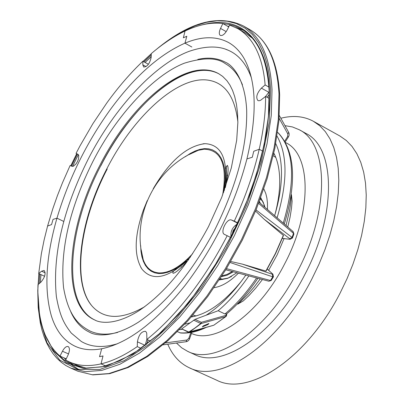 <?xml version="1.0" encoding="UTF-8"?>
<svg xmlns="http://www.w3.org/2000/svg" width="404" height="404" viewBox="0 0 404 404"><rect width="100%" height="100%" fill="white"/><g stroke="black" fill="none" stroke-linecap="round" stroke-linejoin="round"><path stroke-width="0.61" d="M280.841 118.236C293.077 115.17 303.924 116.18 313.383 121.281L319.731 125.725L325.301 131.603L330.002 138.87L333.765 147.46L336.522 157.292L338.214 168.266L338.799 180.255L338.259 193.117L336.582 206.686L333.77 220.796L329.856 235.244L324.887 249.839L318.923 264.378L312.045 278.654C278.614 344.622 220.422 384.118 189.213 367.726C179.724 363.272 172.569 355.434 167.751 344.203M313.383 121.281L339.835 135.971L346.314 140.486L352.02 146.415L356.868 153.717L360.777 162.327L363.676 172.165L365.514 183.123L366.241 195.082L365.837 207.893L364.282 221.402L361.595 235.426L357.793 249.778L352.924 264.261L347.046 278.679L340.239 292.824C307.121 358.161 248.612 396.9 216.761 380.24L189.213 367.726M260.353 198.788L261.226 198.798M260.757 197.692L264.438 205.399L264.847 207.242M264.797 207.202L263.181 202.131L260.625 198.051M284.961 125.654L292.39 126.927L299.202 129.724C328.699 143.693 329.851 210.585 297.703 271.049C267.701 330.28 215.529 366.1 187.562 351.298L181.643 347.778L176.467 343.031M299.202 129.724L305.899 133.411C335.537 147.46 336.88 214.302 304.798 274.614C274.866 333.709 222.624 369.352 194.506 354.49L187.562 351.298M285.527 142.561C311.327 154.081 312.292 211.868 284.593 263.969C259.378 313.736 215.711 344.779 191.466 333.441M220.473 279.679L219.948 278.982M219.518 279.639L228.189 278.053L231.542 276.442M236.911 272.761L227.689 278.331L219.306 279.957M78.906 369.64L69.185 363.226M38.971 273.685L38.133 284.502M37.875 292.461L39.85 319.306L46.985 342.718L59.736 360.121L77.765 369.387L99.879 369.458L124.185 360.666L148.899 344.455L174.755 320.438L201.293 287.895L226.144 248.359L246.758 205.035L261.302 161.953L269.099 122.781L270.655 89.956L269.508 76.558L267.135 64.039L263.479 52.682L258.525 42.748L252.313 34.476L244.92 28.053L236.466 23.604L227.109 21.185L217.034 20.786L206.444 22.321L195.541 25.649L184.527 30.593L173.574 36.936L162.837 44.445M248.829 275.967C239.244 289.961 229.023 301.546 218.17 310.732L195.021 319.357L181.699 328.881L189.274 332.255L201.197 323.559L225.705 316.605L213.807 325.215L225.977 316.489M214.09 287.668C221.831 286.481 229.942 281.649 238.421 273.17M267.478 209.509L267.458 203.03L266.892 198.106L265.832 193.673L263.847 188.91M64.059 357.878L65.867 359.6M67.655 361.125L74.583 365.655M232.154 234.446L233.128 230.583L235.598 227.432M275.76 143.642C279.053 150.505 280.931 158.939 281.401 168.943C281.977 182.977 279.725 198.556 274.639 215.68M245.814 275.154C233.239 293.006 219.988 306.373 206.045 315.251M190.294 322.776L184.8 324.18M203.268 325.897L208.944 323.493L207.974 324.558L202.288 326.917L203.268 325.897M273.841 153.167C277.25 159.625 279.184 167.736 279.639 177.507C280.103 188.936 278.472 201.551 274.74 215.352M241.819 280.689C224.538 302.041 207.701 314.135 191.309 316.968M243.506 30.386L235.744 27.512M229.007 26.305L227.457 26.174M266.994 97.218L269.251 94.602M146.657 344.334L147.97 339.966M227.906 26.432L228.947 26.437M279.154 118.342L287.835 133.951L287.643 136.547L284.714 141.112M284.32 224.023C296.996 181.648 295.021 151.308 278.396 133.002L277.588 132.451M277.104 217.801C287.638 182.042 287.618 154.823 277.038 136.143M179.533 329.669L182.189 329.341M186.239 341.713L187.592 341.244L188.85 340.148L189.557 338.845L188.825 338.31L186.901 340.022L165.393 342.91M206.197 327.422C197.102 331.765 188.572 333.623 180.618 332.987L177.487 331.714M151.268 53.924L143.173 61.408M76.765 153.762L70.836 165.832M237.254 304.01L237.911 304.076L239.567 302.601L247.753 294.45L254.096 287.067L260.171 279.012M286.047 225.508L289.754 209.646L290.966 200.96L291.269 194.516M256.04 209.923L292.031 237.431L292.425 238.077L290.067 239.314L282.356 238.35M230.745 261.494L242.299 264.095L266.049 271.129L275.543 253.651L283.487 235.487L264.226 219.301L255.575 211.075M267.246 269.104L272.887 274.164L273.468 276.836L272.761 276.826L230.144 262.524M218.17 310.732L224.972 313.974L226.674 313.888C237.784 304.52 248.177 292.688 257.848 278.391M181.699 328.881L188.481 332.265L194.784 328.124L200.773 323.498L193.617 320.13M272.528 273.907L272.392 274.255L242.299 264.095M264.226 219.301L289.764 238.739L289.522 239.168M287.749 226.972L290.011 217.468L291.496 208.267L292.117 201.212L291.435 194.703M237.911 304.076L243.334 300.899L248.965 295.561L255.823 288.017L262.383 279.608M268.63 270.296L277.174 254.823L284.032 238.623M292.471 237.956L293.865 234.138L293.082 231.568L259.055 202.252M271.155 280.533L268.635 281.29L271.225 280.421L273.417 276.922M226.402 314.085L226.745 314.913L226.215 316.297L225.705 316.605L225.831 315.393L201.323 322.321L195.021 319.357M275.836 157.555L273.276 155.697M227.745 174.927L226.806 175.679M181.295 266.761L181.295 267.519M193.006 315.009L196.026 315.963M188.481 332.265L213.534 325.296M201.197 323.559L200.773 323.498L201.323 322.321L201.197 323.559M95.253 320.195C61.827 305.071 66.978 229.613 100.833 165.6C132.527 102.611 188.092 56.712 219.271 74.048M117.574 343.698C103.267 348.031 91.173 347.283 81.295 341.456L71.266 333.068C64.388 324.114 60.029 317.069 56.368 296.612C52.328 255.419 62.989 209.499 88.34 158.858C114.423 107.722 154.995 64.246 188.612 51.525C209.186 44.324 221.675 47.258 228.053 50.177C238.618 54.651 246.41 63.928 251.445 77.997M91.284 305.081C72.013 280.649 80.189 220.629 107.222 168.998M144.703 306.702C122.281 319.524 105.02 319.614 92.915 306.989C71.281 284.32 78.851 222.134 106.828 168.806C133.28 116.675 177.103 76.285 207.267 80.032C224.619 82.244 234.815 96.172 237.855 121.816M100.929 165.635C128.214 111.974 172.619 69.473 204.914 69.988M225.902 49.349L228.053 50.177M223.836 188.224L224.26 188.522M190.122 257.045L189.617 256.899M190.345 257.146L187.496 259.893M222.614 195.066C227.609 165.13 221.453 149.839 204.156 149.192L198.288 150.308L189.107 154.565M186.567 261.156C166.852 278.654 151.965 281.285 141.905 269.049C133.82 255.656 134.325 235.971 143.42 209.984L147.268 200.571M141.905 269.049L140.834 267.392M153.222 188.754C169.665 160.863 186.936 145.834 205.035 143.667C220.852 144.46 227.609 157.989 225.291 184.244L224.286 190.542M141.178 249.763L143.223 259.671C146.238 267.963 151.556 272.382 159.166 272.927C169.347 273.144 180.512 266.726 192.668 253.677M203.066 143.789L205.035 143.667M226.23 166.443L226.694 174.988L226.008 184.471M137.264 346.617L137.411 341.829C138.693 334.956 141.349 331.442 145.374 331.28L146.243 332.048L146.753 333.361L146.859 339.461C161.358 327.856 175.578 313.115 189.532 295.228C203.459 277.245 216.009 257.409 227.184 235.719L224.442 234.396C219.751 232.467 226.932 217.827 231.492 220.034L234.3 221.134C245.531 196.783 253.838 172.831 259.222 149.268L253.742 151.258L252.303 157.252L246.93 158.929C234.896 204.671 214.332 246.778 185.244 285.239C155.853 322.124 128.002 343.299 101.687 348.763L99.53 356.687L103.02 355.939L101.015 363.878L105.752 365.979L101.015 363.878C112.337 361.216 124.422 355.464 137.264 346.617L141.153 348.384M227.184 235.719L230.628 237.451M145.117 345.501L146.859 339.355M146.859 339.461L150.652 341.193M231.027 236.976C230.331 231.391 232.457 227.048 237.395 223.952M234.3 221.134L237.744 222.887M265.59 96.435L260.56 100.318L259.1 100.778L257.893 100.546C255.661 97.399 256.828 93.263 261.378 88.138L265.125 84.956C263.756 68.412 259.974 55.03 253.778 44.804C249.364 37.577 243.981 32.153 237.623 28.522L229.634 25.053L227.21 29.921C224.796 34.168 222.493 36.001 220.301 35.421C218.902 34.274 218.973 31.931 220.523 28.396L222.857 23.548C211.302 22.069 198.707 24.558 185.062 31.012L183.35 37.804L186.815 36.259L184.936 43.162L186.815 36.259L183.35 37.804L185.062 31.012C173.927 36.325 162.666 43.864 151.278 53.621L151.172 57.333C149.803 63.484 147.319 66.731 143.728 67.064L142.824 64.852L142.849 61.231C130.31 73.18 118.342 87.027 106.944 102.773L92.915 123.634L80.048 145.793L76.053 153.399L77.977 154.308L78.77 155.434L78.568 158.767L77.543 161.459L76.018 163.928L73.457 166.196L72.048 166.322L70.099 165.534L62.494 182.734L57.383 195.743L52.808 208.762L47.591 226.028L51.566 224.589L53.03 219.392L56.959 218.165L53.03 219.392L51.566 224.589L47.591 226.028L44.107 240.001L41.365 253.707L38.708 273.564L41.632 271.185L44.137 270.448C46.021 273.402 44.955 277.296 40.94 282.123L38.001 284.618C37.4 300.844 38.93 315.145 42.587 327.518C46.298 339.86 52.111 349.389 60.029 356.106L62.448 351.243C64.403 347.677 66.306 346.112 68.16 346.551C69.902 347.889 69.857 350.738 68.029 355.096L65.655 360.04L69.584 362.034C78.578 365.994 89.057 366.61 101.015 363.878L103.02 355.939L99.53 356.687L101.687 348.763C91.809 350.591 83.093 349.824 75.533 346.455C64.095 341.117 56.03 330.901 51.338 315.807C43.945 289.607 45.819 257.06 56.959 218.165C68.503 179.351 86.198 143.289 110.034 109.979C134.178 76.927 159.146 54.651 184.936 43.162C201.737 36.153 216.307 35.956 228.644 42.572C234.679 45.985 239.754 51.151 243.859 58.08C256.484 80.411 257.51 114.024 246.93 158.929L252.303 157.252L253.742 151.258L259.222 149.268L262.711 151.141L259.222 149.268C263.539 130.093 265.66 112.484 265.59 96.435L269.286 98.49M56.959 218.165L63.67 221.402L56.959 218.165M60.029 356.106L66.231 358.833M38.708 273.564L44.586 276.28M69.584 362.034L77.053 365.312L85.946 368.069M184.936 43.162L191.829 47.005L184.936 43.162M76.053 153.399L78.28 154.525M142.849 61.231L148.425 64.266M252.212 38.082L244.703 32.572L237.623 28.522M265.489 96.516L269.175 91.905M265.125 84.956L268.923 87.077M222.857 23.548L228.72 26.891M233.315 271.796L227.205 275.164L221.458 276.659M221.968 275.866L227.018 274.422L232.335 271.533M259.383 201.384L260.439 203.444M223.023 23.644L228.573 24.351L232.578 25.321L236.431 26.659L241.314 29.032C257.989 38.557 267.266 59.337 269.155 91.385L268.392 116.569L264.181 144.41L256.56 174.038L245.723 204.495L232.002 234.759L215.847 263.797L197.819 290.633L178.543 314.393L158.676 334.35L138.89 349.955L119.811 360.848L102.02 366.872L86.027 368.074L72.19 364.696L69.852 363.58L63.332 359.363L57.585 353.909M40.36 282.618L40.961 274.604M39.829 274.079L39.112 283.674M45.5 335.628L53.666 350.96L66.246 362.691L83.815 368.554L106.318 366.256L132.79 354.207L161.282 332.239L189.274 301.98L214.337 266.504L234.825 229.346L250.091 193.587L260.368 161.267L266.398 133.365L269.109 110.05L269.387 91.001C268.822 55.303 251.384 11.64 202.071 24.881M278.987 93.728L278.311 119.367L274.114 147.677L266.443 177.79L255.485 208.737L241.572 239.471L225.164 268.953L206.828 296.193L187.198 320.306L166.948 340.552L146.738 356.384L127.21 367.438L108.918 373.564L92.354 374.771L77.906 371.241L70.892 368.17L85.264 371.665L101.758 370.407L119.993 364.226L139.476 353.101L159.651 337.199L179.886 316.872L199.515 292.688L217.867 265.367L234.305 235.81L248.258 205.005L259.272 174.003L267.009 143.844L271.276 115.504L272.028 89.845C270.145 57.222 260.58 35.916 243.329 25.922L249.975 29.734C267.322 39.784 276.993 61.115 278.987 93.728M191.895 316.297L193.011 316.675M72.569 166.413L78.366 154.611M145.046 62.428L151.192 56.777M151.237 55.161L143.97 61.842M77.391 154.076L71.493 166.094M292.486 231.29L293.082 231.568M258.621 203.384L293.506 233.386L292.031 237.431L289.764 238.739M288.638 132.315L287.835 133.951M225.791 269.776L268.15 281.033M272.392 274.255L272.761 276.826L270.458 280.502L226.487 268.64M186.901 340.022L186.067 341.723M188.825 338.31L190.88 332.492M265.817 271.14L275.376 253.545L283.371 235.264M283.27 223.114C295.88 180.133 294.087 149.97 277.901 132.623M287.643 136.547L288.486 136.855L289.077 135.502L289.188 133.83L288.754 132.477M224.972 313.974C236.189 304.53 246.703 292.552 256.52 278.033M179.825 332.8C186.542 333.401 193.88 332.027 201.843 328.669M226.407 314.448L225.831 315.393M274.614 154.712L273.649 154.04M189.082 332.33L188.703 332.27M99.97 165.165C131.83 101.813 187.799 55.803 218.847 73.806L222.67 76.396L226.957 80.744L229.937 85.108L232.547 90.38L234.699 96.546L236.456 104.293L237.522 112.984L237.855 122.523L236.683 140.299L231.305 167.973L221.761 197.293L208.52 226.588C187.683 265.393 164.438 293.466 138.784 310.812C113.509 326.715 98.374 322.205 94.804 319.998C60.913 305.389 65.918 229.523 99.97 165.165M117.665 332.426C107.217 335.103 98.091 334.684 90.294 331.159C80.27 325.826 68.826 317.968 63.554 287.592C59.923 249.874 69.715 207.823 92.925 161.438C116.706 114.615 154.278 74.669 184.477 63.15C203.363 57.358 216.913 57.489 225.134 63.539C232.603 67.71 238.375 74.79 242.44 84.779M197.803 59.408C208.383 57.03 217.721 58.04 225.811 62.443C230.381 64.18 244.895 75.785 246.677 109.999C247.445 145.576 236.779 185.598 214.681 230.058C191.88 272.508 166.448 303.217 138.39 322.195C110.777 339.618 93.91 334.865 89.814 332.356C81.462 328.472 75.093 321.569 70.71 311.651M185.355 156.681L190.284 153.449L195.132 151.005L199.818 149.394L204.288 148.647L208.474 148.778L212.307 149.808L215.731 151.722L218.69 154.505L221.139 158.126L223.033 162.549L224.336 167.705L225.023 173.528L225.078 179.931L223.614 192.385L224.493 186.83M188.168 258.974L182.977 263.549L177.795 267.322L172.71 270.241L167.791 272.261L163.115 273.372L158.747 273.564L154.747 272.846L151.167 271.23L148.061 268.766L145.46 265.484L143.4 261.449L141.905 256.722L140.981 251.374L140.643 245.486M137.411 341.829L145.122 345.334M231.492 220.034L237.623 223.149M41.632 271.185L45.187 272.836M62.448 351.243L68.534 353.929M142.824 64.852L146.071 66.615M261.378 88.138L268.766 92.248M220.523 28.396L226.22 31.638M220.342 278.381L222.72 279.543M260.105 199.46L262.454 200.682M264.509 205.959L264.438 205.399M228.189 278.053L227.689 278.331M279.659 94.814L278.977 120.437L274.791 148.672L267.14 178.669L256.227 209.469L242.37 240.047L226.033 269.377L207.772 296.475L188.208 320.463L168.013 340.617L147.819 356.404L128.235 367.473L109.772 373.644L92.849 374.887L77.906 371.241M38.855 273.629L37.759 290.688L38.198 307.55L40.309 322.988L42.001 330.093L44.122 336.749L46.672 342.925L49.652 348.586L53.06 353.712L56.898 358.262L61.155 362.211L65.822 365.524L70.892 368.17M288.714 132.401L279.361 115.569M186.153 341.728L163.135 344.824M279.644 94.541C277.745 61.928 267.857 40.324 249.975 29.734M285.204 141.966L288.466 136.885M189.572 338.805L191.865 332.31M70.771 165.807L76.699 153.727M143.067 61.347L151.273 53.752M156.126 49.596C189.486 21.962 218.554 14.074 243.329 25.922M267.271 269.064L272.781 274.069M289.89 239.294L282.325 238.426M226.725 313.842L226.745 314.812M293.163 231.638L293.92 233.982M213.62 325.286L189.183 332.3M176.962 267.857C173.604 270.801 172.266 272.559 172.952 273.129C172.952 273.407 175.765 274.21 188.673 259.57M226.134 184.179L226.088 183.86M225.73 168.458L227.23 165.362C227.361 165.458 230.063 166.509 225.301 187.663M141.178 249.758L143.223 259.671C130.906 216.079 155.939 166.372 198.288 150.308L189.102 154.57"/></g></svg>
